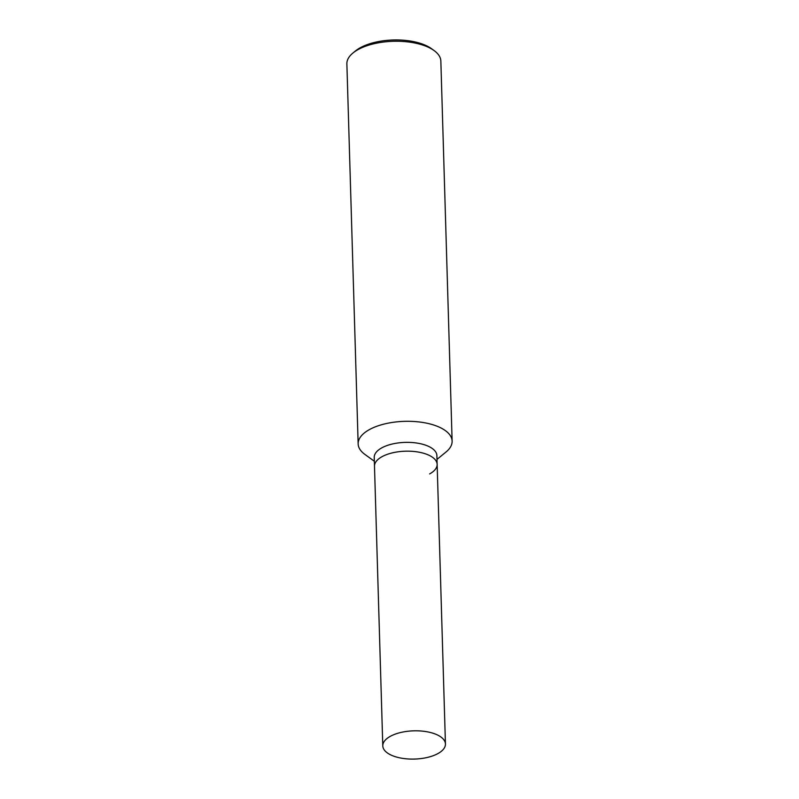 <?xml version="1.0" encoding="UTF-8"?>
<svg xmlns="http://www.w3.org/2000/svg" width="799" height="799" viewBox="0 0 799 799"><rect width="100%" height="100%" fill="white"/><g stroke="black" fill="none" stroke-linecap="round" stroke-linejoin="round"><path stroke-width="1.2" d="M393.747 756.164A31.341 14.122 -1.7 0 1 382.791 745.876A31.341 14.122 -1.7 0 1 400.828 732.473A31.341 14.122 -1.7 0 1 434.486 733.732A31.341 14.122 -1.7 0 1 445.442 744.019A31.341 14.122 -1.7 0 1 427.405 757.432A31.341 14.122 -1.7 0 1 393.747 756.164M429.622 473.927A31.341 14.122 178.3 0 0 437.143 464.379L436.883 455.57A31.341 14.122 178.3 0 0 416.219 442.966A31.341 14.122 178.3 0 0 381.752 447.879A31.341 14.122 178.3 0 0 374.232 457.428L374.491 466.236A31.341 14.122 -1.7 0 1 392.529 452.833A31.341 14.122 -1.7 0 1 426.187 454.092A31.341 14.122 -1.7 0 1 437.143 464.379A31.341 14.122 178.3 0 0 416.479 451.775A31.341 14.122 178.3 0 0 382.012 456.688A31.341 14.122 178.3 0 0 374.491 466.236L382.791 745.876M436.993 459.395L446.022 452.004A47.011 21.183 178.3 0 0 452.124 441.128L440.848 61.074A47.011 21.183 178.3 0 0 434.107 50.577L431.49 48.679A44.045 19.855 178.3 0 0 360.329 47.71A44.045 19.855 178.3 0 0 355.475 50.936L352.978 52.984A47.011 21.183 178.3 0 0 346.876 63.86L358.152 443.914A47.011 21.183 178.3 0 0 364.893 454.411L374.341 461.253M434.107 50.577A47.011 21.183 178.3 0 0 358.152 49.538A47.011 21.183 178.3 0 0 352.978 52.984M452.124 441.128A47.011 21.183 178.3 0 0 421.133 422.212A47.011 21.183 178.3 0 0 369.438 429.582A47.011 21.183 178.3 0 0 358.152 443.914M445.442 744.019L437.143 464.379"/></g></svg>
